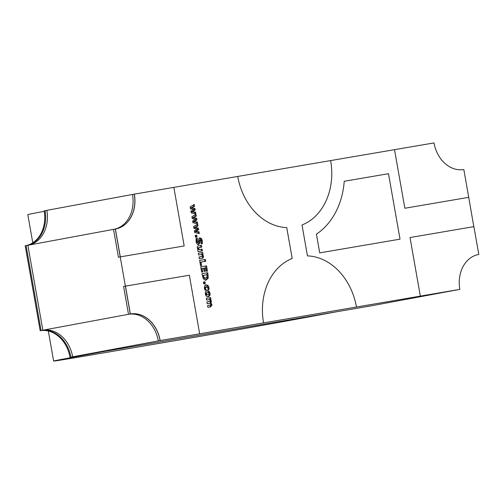 <?xml version="1.0" encoding="UTF-8"?>
<svg xmlns="http://www.w3.org/2000/svg" width="504" height="504" viewBox="0 0 504 504"><rect width="100%" height="100%" fill="white"/><g stroke="black" fill="none" stroke-linecap="round" stroke-linejoin="round"><path stroke-width="0.76" d="M356.467 307.031A59.485 47.13 79.5 0 0 307.459 255.874L302.009 224.992A59.485 47.13 -100.5 0 0 330.643 160.581L237.731 176.45A59.485 47.13 -100.5 0 0 286.738 227.6L292.181 258.489A59.485 47.13 79.5 0 0 263.554 322.9L356.467 307.031L263.554 322.9M114.08 229.27A31.229 24.74 79.5 0 0 132.489 194.45L237.731 176.45M388.489 173.71L344.232 181.27A74.353 58.911 -100.5 0 1 316.424 234.165L319.719 252.869L400.031 239.154L388.489 173.71M73.338 357.179A96.661 0.674 -10 0 0 53.638 361.072A96.661 0.674 -10 0 0 90.84 355.055L172.141 341.17A96.661 0.674 170 0 0 305.626 317.507L336.848 311.711L104.561 351.382L73.338 357.179L73.263 356.744M32.779 242.783L27.814 214.622A96.661 0.674 -10 0 1 44.251 211.34M27.878 245.278L25.2 245.769L40.175 330.712L42.853 330.214L27.878 245.278M72.664 356.8L106.35 351.049L72.664 356.8A31.229 24.74 79.5 0 0 42.853 330.214M69.993 357.298A31.229 24.74 79.5 0 0 40.175 330.712M28.432 245.171A31.229 24.74 79.5 0 0 46.84 210.357L44.169 210.855A31.229 24.74 79.5 0 1 25.754 245.668M420.342 296.119L459.831 289.378L420.342 296.119L410.017 237.542L473.892 226.63L478.8 254.457A31.229 24.74 79.5 0 0 478.523 254.507A31.229 24.74 79.5 0 0 459.831 289.378M478.479 254.514A31.229 24.74 79.5 0 1 478.712 254.47L478.8 254.457M468.726 197.341L463.825 169.514A31.229 24.74 -100.5 0 1 434.007 142.928L394.519 149.669L404.851 208.253L468.726 197.341L473.804 226.649M330.643 160.581L394.519 149.669M125.465 286.14L123.593 286.486L128.501 314.313L130.372 313.961L125.465 286.14L189.347 275.228L199.672 333.805L158.313 340.899L199.672 333.805M128.501 314.313A31.229 24.74 -100.5 0 1 158.313 340.899M130.372 313.961A31.229 24.74 -100.5 0 1 160.184 340.553M173.849 187.362L184.181 245.939L118.427 257.197L113.52 229.37L115.397 229.024A31.229 24.74 79.5 0 0 115.674 228.974A31.229 24.74 79.5 0 0 134.36 194.103M120.305 256.851L115.397 229.024M352.214 309.084A53.537 42.418 79.5 0 0 352.214 309.097L372.311 305.626L352.214 309.097M210.023 293.322C210.3 295.218 209.708 296.339 208.228 296.686C206.728 296.843 205.777 295.987 205.393 294.115C205.115 292.226 205.714 291.104 207.182 290.751C208.688 290.594 209.639 291.451 210.023 293.322L209.135 293.492C209.412 295.382 208.814 296.503 207.339 296.85M205.286 283.632L203.742 283.891L203.414 282.038L204.958 281.774L205.286 283.632M202.772 271.933L201.669 272.122L200.737 266.837L206.546 265.847L207.472 271.133L206.369 271.316L205.764 267.889L204.737 268.065L205.292 271.215L204.189 271.404L203.635 268.254L202.167 268.506L202.772 271.933M202.154 258.287L199.313 258.772L199.004 257.015L202.079 256.328L202.211 255.446L201.764 254.444L198.645 254.974L198.33 253.216L202.671 252.472L202.98 254.237L202.526 254.312L203.458 256.095C203.622 257.38 203.188 258.111 202.154 258.287M199.968 242.619L198.671 244.56C197.228 244.415 196.371 243.382 196.113 241.466L196.05 238.518L197.442 238.279L197.152 241.353L198.059 242.663L198.475 239.929L199.842 237.869C201.216 238.052 202.035 239.053 202.293 240.881L202.387 243.64L201.077 243.867L201.266 241.095L200.39 239.784L199.968 242.619L199.08 242.783L197.782 244.73M199.03 231.815L199.338 233.566L194.695 232.59L194.374 230.775L197.089 229.074L193.964 228.438L193.631 226.554L197.669 224.11L197.996 225.956L195.174 227.417L198.374 228.11L198.652 229.679L195.873 231.386L199.03 231.815L198.135 231.979L198.381 233.365M195.565 212.165L195.873 213.917L191.23 212.94L190.909 211.126L193.624 209.425L190.499 208.788L190.166 206.905L194.204 204.46L194.531 206.306L191.709 207.768L194.909 208.454L195.187 210.029L192.408 211.737L195.565 212.165L194.67 212.329L194.916 213.715M115.63 228.98A31.229 24.74 79.5 0 0 134.272 194.122L45.058 210.685A31.229 24.74 -100.5 0 1 26.649 245.505M130.284 313.979L115.309 229.043L26.095 245.606L41.07 330.548L130.284 313.979A31.229 24.74 -100.5 0 1 160.096 340.572L70.881 357.134A31.229 24.74 79.5 0 0 41.07 330.548M70.881 357.134L370.528 305.959L459.743 289.391L160.096 340.572M197.297 221.987L197.606 223.738L192.963 222.762L192.641 220.954L195.357 219.246L192.232 218.61L191.898 216.726L195.936 214.288L196.264 216.128L193.442 217.589L196.642 218.282L196.919 219.857L194.141 221.565L197.297 221.987L196.403 222.157L196.648 223.537M197.064 237.006L195.521 237.271L195.193 235.418L196.736 235.154L197.064 237.006M202.394 250.898L198.053 251.641L197.744 249.877L198.198 249.801L197.266 248.018C197.102 246.727 197.537 245.996 198.57 245.82L201.411 245.335L201.72 247.099L197.757 247.949L198.645 247.785L198.96 249.669L202.079 249.133L202.394 250.898M199.54 247.47L198.645 247.785M201.644 265.539L200.542 265.728L199.609 260.442L205.418 259.453L205.739 261.305L201.039 262.112L201.644 265.539M208.234 278.101L206.067 280.155L203.339 278.914L201.947 273.697L207.755 272.708L208.234 278.101L207.339 278.265L205.178 280.318M205.065 290.254L204.397 288.458L204.542 286.026L206.123 284.823L208.089 285.484L209.015 287.614L209.002 289.586L207.812 289.787L208.007 287.885L206.445 286.675L205.437 288.357L206.268 290.052L205.065 290.254M206.93 301.978L210.017 301.31L210.149 300.491L209.721 299.584L206.602 300.113L206.293 298.355L210.628 297.612L210.943 299.376L210.483 299.452L211.403 301.14L210.93 302.885L212.039 304.762L210.716 306.86L207.875 307.346L207.566 305.582L210.659 304.926L210.792 304.101L210.357 303.194L207.238 303.729L206.93 301.965L208.53 301.701M207.572 305.594L209.173 305.317M193.372 204.964L193.637 206.47L194.531 206.306M193.637 206.47L190.814 207.931L191.709 207.768M190.814 207.931L194.909 208.454M194.015 208.624L194.292 210.2L195.187 210.029M194.292 210.2L191.514 211.901L192.408 211.737M191.514 211.901L194.67 212.329M195.105 214.786L195.369 216.292L196.264 216.128M195.369 216.292L192.547 217.759L193.442 217.589M192.547 217.759L196.642 218.282M195.747 218.446L196.024 220.021L196.919 219.857M196.024 220.021L193.246 221.728L194.141 221.565M193.246 221.728L196.403 222.157M196.837 224.614L197.102 226.12L197.996 225.956M197.102 226.12L194.279 227.581L195.174 227.417M194.279 227.581L198.374 228.11M197.48 228.274L197.757 229.849L198.652 229.679M197.757 229.849L194.979 231.55L195.873 231.386M194.979 231.55L198.135 231.979M195.199 235.431L196.736 235.154M195.848 235.318L196.169 237.157M196.05 238.531L197.442 238.279M196.547 238.449L197.48 238.487M196.585 238.657L196.258 241.523L197.152 241.353M196.258 241.523L196.535 242.418L197.423 242.254M196.535 242.418L198.059 242.663M198.954 238.033C200.327 238.216 201.14 239.217 201.398 241.044L202.293 240.881M201.398 241.044L201.493 243.81M199.993 240.962L199.099 241.126L199.496 239.948L200.39 239.784M199.099 241.126L199.08 242.783M197.744 249.883L198.198 249.801M198.318 245.876L201.411 245.335M200.516 245.498L200.825 247.25M197.757 247.949L197.625 248.825L198.513 248.661M197.625 248.825L197.719 249.171M202.079 249.133L198.96 249.669M201.191 249.304L201.499 251.049M199.004 257.027L201.184 256.643M198.337 253.228L202.671 252.472M201.776 252.636L202.085 254.394M201.77 254.451L202.526 254.312M202.123 255.118L202.57 256.259L203.458 256.095M202.57 256.259C202.728 257.55 202.293 258.281 201.26 258.457M199.609 260.455L205.418 259.453M204.523 259.617L204.844 261.456M200.749 265.69L200.145 262.275L201.039 262.112M200.737 266.849L206.546 265.847M205.651 266.011L206.577 271.284M204.397 271.366L203.843 268.229L204.737 268.065M201.877 272.084L201.272 268.67L202.167 268.506M201.947 273.71L207.755 272.708M206.861 272.872L207.339 278.265M203.377 275.36L202.482 275.531L203.081 277.622L204.844 278.372L205.733 278.208L207.144 276.809L206.974 274.749L203.377 275.36L203.975 277.452L205.733 278.208M203.081 277.622L203.975 277.452M203.421 282.051L204.958 281.774M204.07 281.944L204.391 283.784M205.229 284.987L208.089 285.484M207.201 285.648L208.127 287.778L209.015 287.614M208.127 287.778L208.114 289.75M205.437 288.357L204.548 288.521L205.556 286.845L206.445 286.675M204.548 288.521L204.92 289.51L205.815 289.346M204.92 289.51L205.33 289.97L206.224 289.806M206.293 290.921C207.799 290.758 208.744 291.614 209.135 293.492M205.613 293.265L205.878 294.859L207.005 294.998L208.914 294.336L208.656 292.755L207.503 292.61L205.613 293.265L206.501 293.095L206.772 294.695L207.894 294.834M205.462 294.134L206.35 293.964M205.878 294.859L206.772 294.695M207.503 292.61L206.501 293.095M206.608 292.774L207.39 292.629M206.293 298.368L210.628 297.612M209.74 297.776L210.048 299.534M209.727 299.59L210.483 299.452M210.092 300.264L210.508 301.31L211.403 301.14M210.508 301.31L210.036 303.049L210.93 302.885M210.754 303.95L211.151 304.926L212.039 304.762M211.151 304.926L209.828 307.024M198.645 247.634L199.326 247.508M207.333 275.537L208.221 275.373M202.57 276.016L203.458 275.852M53.638 361.072L48.34 331.015"/></g></svg>
